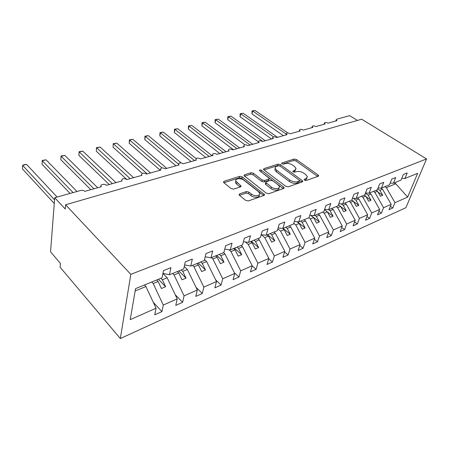 <?xml version="1.0" encoding="UTF-8"?>
<svg xmlns="http://www.w3.org/2000/svg" width="449" height="449" viewBox="0 0 449 449"><rect width="100%" height="100%" fill="white"/><g stroke="black" fill="none" stroke-linecap="round" stroke-linejoin="round"><path stroke-width="0.67" d="M304.489 180.15L306.173 180.498L318.234 176.233L318.65 175.649L318.105 174.958L296.396 159.53L294.101 159.053L281.978 162.903L281.658 163.341L281.989 163.756L283.628 164.098L285.222 163.588C287.68 163.038 290.166 163.554 292.681 165.142L294.471 166.433L296.071 168.454L294.639 170.424L292.731 171.395L293.085 171.844L294.746 172.186L296.334 171.653C298.793 171.069 301.313 171.591 303.894 173.224L305.73 174.549L307.419 176.704L306.016 178.68L304.428 179.235L304.119 179.679L304.489 180.15M239.603 193.884L239.042 194.782L239.474 195.343L245.738 200.422L248.348 200.961L264.001 195.422L264.523 194.602L242.174 176.844L239.699 176.328L224.045 181.301L223.467 182.182L223.866 182.687L231.14 188.586L233.699 189.113L240.479 186.863L241.034 186.015L235.86 181.143C234.709 178.427 241.057 177.787 244.009 180.29L258.405 191.611L259.651 193.233C260.734 195.994 254.392 196.634 251.378 194.047L248.937 192.105L246.383 191.577L239.603 193.884L239.278 195.158M426.55 158.94L130.816 274.345L120.326 338.54L405.89 207.696L426.55 158.94L361.664 119.204L65.61 204.772L65.24 209.015L54.711 197.706L80.663 190.483C82.363 190.135 83.772 190.421 84.895 191.347L101.339 186.733L101.059 186.386C99.745 184.472 104.701 183.489 106.413 185.314L122.1 180.908L121.763 180.487C122.066 178.405 123.795 178.096 126.944 179.549L141.935 175.346L141.542 174.863C141.867 172.91 143.54 172.641 146.559 174.049L160.894 170.031L160.456 169.481C160.804 167.662 162.426 167.432 165.316 168.79L179.033 164.94L178.556 164.34C178.921 162.639 180.492 162.443 183.276 163.75L196.415 160.069L195.899 159.417C196.28 157.829 197.807 157.661 200.478 158.929L213.079 155.393L212.523 154.703C212.921 153.216 214.403 153.081 216.974 154.299L229.063 150.909L228.485 150.185C228.889 148.793 230.331 148.681 232.807 149.859L244.424 146.604L243.813 145.846C244.222 144.544 245.625 144.46 248.016 145.594L259.18 142.462L258.545 141.682C258.961 140.458 260.325 140.397 262.637 141.491L273.379 138.477L272.717 137.68C273.138 136.53 274.468 136.49 276.707 137.546L287.046 134.644L286.367 133.83C286.788 132.752 288.084 132.724 290.25 133.746L300.213 130.956L299.511 130.12C299.932 129.11 301.195 129.099 303.3 130.087L312.902 127.393L312.184 126.551C312.605 125.602 313.84 125.602 315.877 126.556L325.143 123.963L324.414 123.11C324.829 122.212 326.03 122.229 328.017 123.155L336.958 120.646L336.211 119.788L336.722 119.232L349.653 115.634L357.432 120.427M130.816 274.345L65.61 204.772M285.783 186.329L288.252 186.84L302.306 181.867L302.755 181.222L302.228 180.543L280.451 164.62L278.099 164.132L263.995 168.611L263.496 169.312L263.95 169.89L285.783 186.329M283.661 188.462L268.839 193.71L266.302 193.188L244.009 175.576L244.542 174.79L250.969 172.747L253.41 173.252L262.126 179.948L264.59 180.459L268.766 179.061L269.265 178.337L259.41 170.457C259.601 169.784 260.28 169.733 261.453 170.306L283.645 187.087L284.144 187.738L283.661 188.462M135.143 290.958L145.925 286.518L156.056 308.233L130.238 319.632L135.542 288.628L162.055 277.791L163.464 270.64L170.917 267.649L169.464 274.76L162.925 273.368M169.464 274.76L183.731 268.929L185.263 261.896L192.335 259.062L190.763 266.055L184.612 264.893M190.763 266.055L204.317 260.51L205.962 253.601L212.686 250.907L211.008 257.777L205.199 256.811M211.008 257.777L223.899 252.506L225.639 245.71L232.038 243.145L230.27 249.908L224.775 249.1M230.27 249.908L242.55 244.885L244.374 238.2L250.463 235.753L248.611 242.404L243.409 241.73M248.611 242.404L260.325 237.616L262.222 231.039L268.036 228.709L266.111 235.254L261.172 234.687M266.111 235.254L277.291 230.685L279.256 224.208L284.806 221.986L282.819 228.423L278.122 227.952M282.819 228.423L293.5 224.057L295.526 217.686L300.83 215.559L298.781 221.896L294.308 221.503M298.781 221.896L309.002 217.72L311.078 211.451L316.152 209.414L314.059 215.655L309.793 215.329M314.059 215.655L323.841 211.653L325.968 205.479L330.829 203.532L328.685 209.672L324.616 209.408M328.685 209.672L338.063 205.838L340.23 199.766L344.888 197.897L342.71 203.941L338.815 203.723M342.71 203.941L351.702 200.265L353.902 194.282L358.369 192.486L356.158 198.441L352.437 198.267M356.158 198.441L364.796 194.911L367.024 189.018L371.317 187.3L369.072 193.165L365.508 193.025M369.072 193.165L377.368 189.77L379.63 183.967L383.749 182.311L381.487 188.092L378.064 187.985M381.487 188.092L389.463 184.831L391.741 179.106L395.709 177.518L393.419 183.209L390.136 183.13M153.311 302.345L161.937 311.606L163.279 305.039L177.198 298.888L167.163 277.785L162.908 273.463M151.723 282.011L153.182 283.538L163.279 305.039M175.211 294.707L182.614 302.323L184.068 295.852L197.319 290.003L187.373 269.479L184.27 266.453M172.596 273.48L174.06 274.951L184.068 295.852M195.972 287.231L202.303 293.483L203.857 287.113L216.48 281.54L206.63 261.554L204.536 259.595M192.469 265.353L193.946 266.773L203.857 287.113M215.688 279.94L221.071 285.059L222.715 278.784L234.748 273.463L225 253.999L223.518 252.664M211.417 257.608L212.899 258.978L222.715 278.784M234.445 272.857L238.98 277.022L240.703 270.837L252.198 265.757L242.544 246.787L241.062 245.491M228.939 249.711L230.982 251.541L240.703 270.837M252.164 265.859L256.087 269.344L257.883 263.249L268.867 258.394L259.314 239.889L257.838 238.638M245.44 241.994L248.263 244.436L257.883 263.249M268.743 258.809L272.448 262.003L274.305 255.992L284.818 251.35L275.36 233.289L273.884 232.077M261.279 234.698L264.787 237.639L274.305 255.992M284.599 252.035L288.112 254.97L290.02 249.049L300.089 244.598L290.733 226.964L289.263 225.791M277.836 228.883L280.603 231.134L290.02 249.049M299.78 245.53L303.114 248.235L305.073 242.398L314.727 238.133L305.472 220.902L304.007 219.763M293.736 223.305L295.756 224.898L305.073 242.398M314.334 239.272L317.505 241.775L319.508 236.022L328.769 231.931L319.615 215.088L318.15 213.982M308.822 217.793L310.287 218.921L319.508 236.022M328.298 233.256L331.311 235.579L333.36 229.905L342.25 225.976L333.192 209.503L331.738 208.426M322.775 212.091L324.24 213.185L333.36 229.905M341.7 227.458L344.579 229.624L346.656 224.029L355.204 220.251L346.246 204.132L344.793 203.088M336.183 206.607L337.637 207.674L346.656 224.029M354.587 221.879L357.331 223.899L359.441 218.382L367.658 214.751L358.802 198.974L357.359 197.953M349.069 201.343L350.517 202.376L359.441 218.382M366.973 216.508L369.6 218.394L371.738 212.949L379.646 209.453L370.885 194.002L369.448 193.008M361.473 196.269L362.915 197.279L371.738 212.949M378.9 211.322L381.414 213.09L383.575 207.719L391.191 204.357L389.019 209.677L392.796 207.982L394.974 202.684L407.636 197.089L395.771 183.77L394.991 183.445L395.417 182.395M373.411 191.392L374.848 192.374L383.575 207.719M393.419 183.209L401.097 180.071L403.398 174.437L407.215 172.904L404.908 178.517L401.754 178.461M390.389 206.321L392.796 207.982M384.916 186.689L386.342 187.643L394.974 202.684M54.711 197.706L50.552 251.805L60.441 263.445L60.104 267.217L120.326 338.54M145.925 286.518L144.471 284.975M161.937 311.606L154.753 314.828L156.056 308.233M182.614 302.323L175.784 305.387L177.198 298.888M202.303 293.483L195.798 296.407L197.319 290.003M221.071 285.059L214.863 287.848L216.48 281.54M238.98 277.022L233.053 279.682L234.748 273.463M256.087 269.344L250.424 271.886L252.198 265.757M272.448 262.003L267.032 264.433L268.867 258.394M288.112 254.97L282.921 257.299L284.818 251.35M303.114 248.235L298.142 250.469L300.089 244.598M317.505 241.775L312.734 243.919L314.727 238.133M331.311 235.579L326.737 237.633L328.769 231.931M344.579 229.624L340.179 231.6L342.25 225.976M357.331 223.899L353.105 225.796L355.204 220.251M369.6 218.394L365.531 220.218L367.658 214.751M381.414 213.09L377.497 214.852L379.646 209.453M404.908 178.517L417.649 173.308L407.636 197.089M153.182 283.538L158.115 281.506L161.416 288.499L165.619 286.726L162.33 279.778L167.163 277.785M156.656 279.996L158.115 281.506M160.865 278.273L162.33 279.778M174.06 274.951L178.764 273.014L182.03 279.817L186.032 278.133L182.771 271.37L187.373 269.479M177.293 271.561L178.764 273.014M181.301 269.922L182.771 271.37M193.946 266.773L198.424 264.932L201.657 271.55L205.474 269.944L202.241 263.361L206.63 261.554M196.948 263.524L198.424 264.932M200.765 261.963L202.241 263.361M212.899 258.978L217.17 257.221L220.375 263.664L224.012 262.132L220.813 255.722L225 253.999M215.688 255.863L217.17 257.221M219.337 254.375L220.813 255.722M230.982 251.541L235.063 249.863L238.234 256.143L241.714 254.678L238.542 248.432L242.544 246.787M233.581 248.55L235.063 249.863M237.066 247.124L238.542 248.432M248.263 244.436L252.158 242.83L255.301 248.954L258.624 247.556L255.487 241.461L259.314 239.889M250.682 241.562L252.158 242.83M254.011 240.198L255.487 241.461M264.787 237.639L268.513 236.101L271.628 242.078L274.805 240.743L271.701 234.793L275.36 233.289M267.037 234.872L268.513 236.101M270.225 233.57L271.701 234.793M280.603 231.134L284.172 229.663L287.253 235.501L290.295 234.215L287.225 228.406L290.733 226.964M282.617 228.406L284.172 229.663M285.755 227.222L287.225 228.406M295.756 224.898L299.18 223.49L302.228 229.192L305.146 227.963L302.11 222.289L305.472 220.902M296.946 221.739L299.18 223.49M300.639 221.138L302.11 222.289M310.287 218.921L313.576 217.574L316.59 223.142L319.391 221.963L316.382 216.418L319.615 215.088M310.736 215.402L313.576 217.574M314.917 215.301L316.382 216.418M324.24 213.185L327.394 211.889L330.374 217.338L333.068 216.205L330.094 210.777L333.192 209.503M324.504 209.734L327.394 211.889M328.595 209.666L330.094 210.777M337.637 207.674L340.673 206.428L343.62 211.76L346.207 210.671L343.266 205.361L346.246 204.132M338.434 204.8L340.673 206.428M341.189 203.857L343.266 205.361M350.517 202.376L353.436 201.18L356.354 206.394L358.841 205.35L355.934 200.153L358.802 198.974M351.797 200.007L353.436 201.18M353.335 198.312L355.934 200.153M362.915 197.279L365.722 196.123L368.607 201.236L371.003 200.226L368.124 195.135L370.885 194.002M364.279 195.124L365.722 196.123M365.419 193.261L368.124 195.135M374.848 192.374L377.553 191.263L380.404 196.269L382.711 195.293L379.865 190.309L382.526 189.214L380.831 188.069M376.116 190.286L377.553 191.263M377.727 188.855L379.865 190.309M382.526 189.214L391.191 204.357M386.342 187.643L395.771 183.77M394.171 182.906L394.991 183.445M378.03 192.099L382.711 195.293M366.115 196.819L371.003 200.226M353.733 201.713L358.841 205.35M340.864 206.776L346.207 210.671M327.473 212.029L333.068 216.205M310.826 215.408L319.391 221.963M297.26 221.761L305.146 227.963M283.022 228.339L290.295 234.215M267.514 234.681L274.805 240.743M251.328 241.298L258.624 247.556M234.412 248.213L241.714 254.678M216.721 255.442L224.012 262.132M198.194 263.019L205.474 269.944M178.775 270.955L186.032 278.133M158.402 279.284L165.619 286.726M304.877 180.369L305.556 180.133L306.964 178.13M295.644 169.857L294.202 171.872L293.551 172.09M317.684 176.429L295.964 160.95L293.674 160.473L282.533 164.031M279.811 165.922L277.69 165.58L264.023 169.941M301.818 182.041L299.41 180.274M299.281 181.042L299.595 180.588L299.23 180.116L280.109 166.096L278.459 165.754L276.747 166.298C275.518 166.725 275.012 167.432 275.231 168.42L276.741 170.334L289.824 180.038C292.456 181.733 295.038 182.266 297.575 181.643L299.281 181.042L298.826 182.507L299.489 180.919M275.22 168.381L274.816 169.879L276.32 171.793L276.741 170.334M298.826 182.507L297.12 183.108C294.583 183.736 292.007 183.203 289.381 181.508L276.32 171.793M244.509 176.176L250.581 174.234L250.969 172.747M269.114 178.87L268.35 180.549L264.18 181.952L261.716 181.441L253.017 174.74L250.581 174.234M283.246 188.614L260.633 171.546M271.381 187.053C274.317 189.472 280.255 189.012 279.362 186.458L278.043 184.747L272.919 180.863L270.466 180.352L266.291 181.761L265.786 182.513L271.381 187.053L270.955 188.552C273.879 190.977 279.817 190.505 278.924 187.951L278.93 187.923M265.522 183.45L265.37 184.006L265.836 184.612L266.257 183.113M270.955 188.552L265.836 184.612M259.258 194.849C260.173 197.554 253.926 198.127 250.969 195.579L248.533 193.631L245.979 193.109L239.469 195.337M235.832 181.065L235.478 182.659L236.595 184.096L236.977 182.575M240.187 186.958L236.595 184.096M263.664 195.54L241.792 178.343L239.323 177.832L223.939 182.749M252.024 110.925L252.675 111.015L251.956 113.894L252.024 110.925L255.015 110.46L252.675 111.015L286.277 134.133M251.956 113.894L283.403 135.665M255.015 110.46L287.888 132.988M240.12 113.732L240.743 113.833L240.047 116.751L240.12 113.732L243.162 113.26L240.743 113.833L273.48 136.833M240.047 116.751L271.522 138.999M243.162 113.26L277.544 137.31M227.834 116.633L228.429 116.74L227.755 119.698L227.834 116.633L230.926 116.151L228.429 116.74L262.828 141.441M227.755 119.698L258.489 141.906M230.926 116.151L265.325 140.739M215.15 119.625L215.711 119.743L215.06 122.745L215.15 119.625L218.287 119.137L215.711 119.743L250.11 145.005M215.06 122.745L244.907 144.808M218.287 119.137L252.686 144.286M202.039 122.717L202.566 122.852L201.943 125.888L202.039 122.717L205.232 122.218L202.566 122.852L236.943 148.698M201.943 125.888L233.396 149.697M205.232 122.218L239.609 147.951M188.49 125.911L188.978 126.062L188.384 129.144L188.49 125.911L191.734 125.411L188.978 126.062L223.31 152.525M188.384 129.144L219.791 153.513M191.734 125.411L226.072 151.751M174.476 129.222L174.925 129.379L174.352 132.506L174.476 129.222L177.776 128.706L174.925 129.379L209.178 156.488M174.352 132.506L205.693 157.464M177.776 128.706L212.046 155.685M159.973 132.64L160.372 132.82L159.838 135.985L159.973 132.64L163.324 132.118L160.372 132.82L194.535 160.596M159.838 135.985L191.083 161.561M163.324 132.118L196.045 158.581M144.948 136.187L145.308 136.378L144.803 139.594L144.948 136.187L148.361 135.654L145.308 136.378L178.494 164.149M144.803 139.594L175.929 165.81M148.361 135.654L181.104 162.892M129.385 139.858L129.688 140.066L129.222 143.326L129.385 139.858L132.859 139.319L129.688 140.066L161.954 167.904M129.222 143.326L160.203 170.222M132.859 139.319L166.764 168.386M113.243 143.663L113.069 147.205L113.243 143.663L116.779 143.113L113.496 143.893L147.165 173.881M113.069 147.205L142.26 173.37M116.779 143.113L150.494 172.949M96.501 147.614L96.311 151.223L96.501 147.614L100.099 147.053L96.687 147.861L130.12 178.663M96.311 151.223L126.511 179.23M100.099 147.053L133.583 177.692M79.114 151.717L78.906 155.399L79.114 151.717L82.779 151.145L79.237 151.987L112.385 183.635M78.906 155.399L109.214 184.528M82.779 151.145L115.988 182.625M61.047 155.977L60.823 159.732L61.047 155.977L64.785 155.399L61.098 156.269L93.914 188.816M60.823 159.732L90.821 189.686M64.785 155.399L97.669 187.766M70.089 193.429L42.021 164.244L42.262 160.411L46.073 159.816L42.24 160.725L73.086 192.593M46.073 159.816L76.998 191.504M54.267 203.481L22.45 168.936L22.607 165.361L24.302 164.648L26.598 164.418L22.607 165.361L54.548 199.822M26.598 164.418L57.107 197.038M305.556 180.133L306.016 178.68M292.849 171.619L293.051 170.957M294.202 171.872L294.639 170.424M281.787 163.571L281.978 162.903M293.674 160.473L294.101 159.053M295.964 160.95L296.396 159.53M317.639 176.395L318.105 174.958M304.22 179.892L304.428 179.235M263.703 169.666L263.995 168.611M277.69 165.58L278.099 164.132M280.036 166.046L280.451 164.62M301.773 182.008L302.228 180.543M289.381 181.508L289.824 180.038M297.12 183.108L297.575 181.643M244.245 175.946L244.542 174.79M253.017 174.74L253.41 173.252M261.716 181.441L262.126 179.948M264.18 181.952L264.59 180.459M268.35 180.549L268.766 179.061M261.054 171.782L261.453 170.306M283.201 188.574L283.645 187.087M245.979 193.109L246.383 191.577M248.533 193.631L248.937 192.105M250.969 195.579L251.378 194.047M240.221 186.947L240.602 185.459M223.742 182.575L224.045 181.301M239.323 177.832L239.699 176.328M241.792 178.343L242.174 176.844M263.619 195.5L264.046 193.979M324.043 124.266L324.414 123.11M335.83 120.966L336.211 119.788M311.836 127.696L312.184 126.551M299.18 131.243L299.511 130.12M286.052 134.925L286.367 133.83M272.425 138.747L272.717 137.68M258.276 142.715L258.545 141.682M243.566 146.84L243.813 145.846M228.26 151.133L228.485 150.185M212.326 155.607L212.523 154.703M195.725 160.259L195.899 159.417M178.405 165.12L178.556 164.34M160.332 170.188L160.456 169.481M141.441 175.486L141.542 174.863M121.69 181.026L121.763 180.487M101.003 186.829L101.059 186.386M318.515 176.07L318.65 175.649M302.609 181.693L302.755 181.222M274.816 169.879L275.231 168.42M265.37 184.006L265.786 182.513M283.987 188.283L284.144 187.738M235.478 182.659L235.86 181.143M240.872 186.649L241.034 186.015M264.349 195.225L264.523 194.602"/></g></svg>

